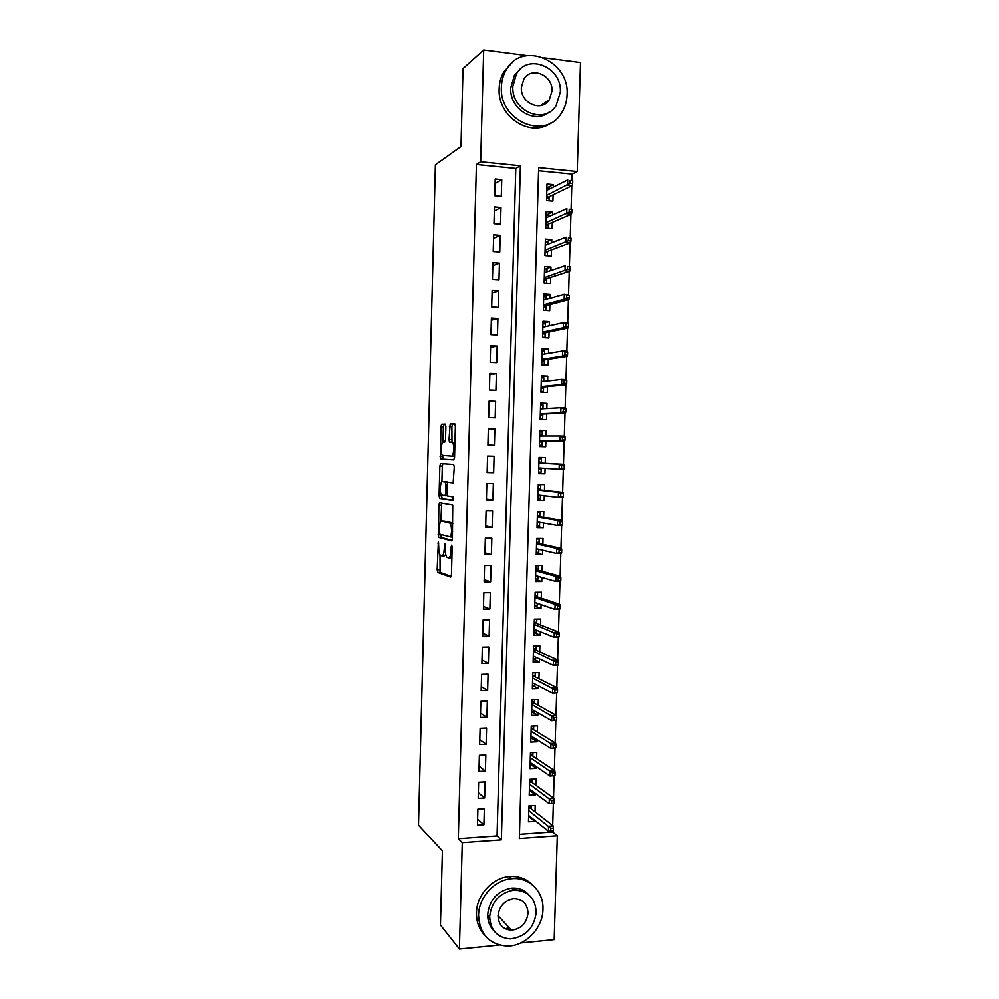 <?xml version="1.0" encoding="UTF-8"?>
<svg xmlns="http://www.w3.org/2000/svg" width="999" height="999" viewBox="0 0 999 999"><rect width="100%" height="100%" fill="white"/><g stroke="black" fill="none" stroke-linecap="round" stroke-linejoin="round"><path stroke-width="1.5" d="M438.349 541.52L437.125 569.78L437.749 572.527L450.611 577.097L451.423 574.762L452.147 547.127L451.685 545.167L451.111 546.84L451.024 550.412C450.736 555.407 449.887 557.929 448.451 557.991L446.828 557.267C445.754 555.706 445.229 552.872 445.267 548.763L444.905 543.306L444.255 548.463C443.993 553.384 443.156 555.869 441.77 555.931L440.222 555.232C439.173 553.721 438.661 550.936 438.698 546.865L438.349 541.52M489.772 919.717L488.523 915.371M445.841 426.61L445.192 424.076L441.608 424.188L440.846 426.735L440.497 458.978L453.708 459.852L454.533 457.28L455.344 426.373L454.67 423.776L450.149 423.913L449.001 439.56L449.438 442.02L452.497 442.532C454.545 444.605 453.683 456.568 451.523 456.081L442.407 455.332C440.447 453.359 441.233 441.695 443.306 442.058L444.717 442.082L445.492 439.535L445.841 426.61M499.413 945.079L459.39 949.05L440.422 925.049L442.382 850.773L418.444 825.224L435.364 164.785L460.964 146.541L463.024 68.531L483.678 49.95L526.91 55.557M459.39 949.05L462.262 842.632L501.373 839.809L520.417 165.772L480.656 161.763L483.678 49.95M458.279 838.673L497.052 835.913L515.809 168.444L476.411 164.498L458.279 838.673L462.262 842.632M476.411 164.498L480.656 161.763M439.56 502.747L438.811 505.144L438.499 537.375L451.573 540.884L452.385 538.473L452.722 505.107L439.56 502.747M439.048 495.716L439.822 465.984L440.584 463.511L453.596 464.423L454.27 467.095L453.109 482.829L447.739 482.205L446.94 484.69L447.177 495.829L453.096 496.903L452.859 500.462L439.685 498.339L439.048 495.716L441.521 495.754L441.546 494.905M553.359 187.113L553.434 184.64L547.177 187.8M553.434 184.64L547.052 184.028L546.565 200.562L552.947 201.149L553.134 194.855M552.547 214.947L552.622 212.138L546.141 215.06L548.626 215.285L548.588 216.708M552.622 212.138L546.241 211.563L545.766 228.072L552.147 228.621L552.322 222.39M551.723 242.745L551.823 239.598L545.354 242.145M551.823 239.598L545.442 239.073L544.967 255.544L551.336 256.044L551.523 249.875M550.911 270.492L551.023 266.995L544.567 269.193M551.023 266.995L544.642 266.521L544.168 282.967L550.536 283.416L550.711 277.322M550.099 298.189L550.212 294.355L543.781 296.204M550.212 294.355L543.843 293.918L543.369 310.339L549.737 310.751L549.912 304.72M549.288 325.836L549.413 321.666L542.994 323.152M549.413 321.666L543.056 321.278L542.582 337.674L548.938 338.037L549.113 332.068M548.488 353.446L548.613 348.938L542.22 350.075M548.613 348.938L542.257 348.589L541.783 364.96L548.139 365.272L548.314 359.378M547.677 381.006L547.814 376.161L541.433 376.935M547.814 376.161L541.47 375.861L540.996 392.195L547.34 392.47L547.514 386.625M546.878 408.504L547.027 403.334L540.659 403.758M547.027 403.334L540.671 403.072L540.197 419.38L546.553 419.617L546.715 413.836M546.066 435.976L546.228 430.457L539.872 430.532M546.228 430.457L539.885 430.244L539.41 446.528L545.754 446.715L545.916 441.009M545.117 468.319L544.954 473.763L538.636 473.289M545.267 463.249L545.442 457.542L539.098 457.38L538.623 473.626L544.954 473.763M544.318 495.679L544.168 500.774L537.849 499.95M544.48 490.334L544.642 484.577L538.311 484.453L537.837 500.686L544.168 500.774M543.518 522.989L543.381 527.734L537.075 526.56M543.681 517.37L543.856 511.563L537.524 511.488L537.05 527.684L543.381 527.734M542.719 550.249L542.594 554.657L536.313 553.134M542.894 544.355L543.069 538.511L536.738 538.473L536.263 554.645L542.594 554.657M541.92 577.472L541.808 581.53L535.539 579.657M542.107 571.303L542.282 565.409L535.951 565.422L535.476 581.568L541.808 581.53M541.121 604.645L541.021 608.354L534.765 606.143M541.321 598.201L541.495 592.257L535.164 592.32L534.702 608.441L541.021 608.354M540.334 631.768L540.234 635.139L533.99 632.579M540.534 625.049L540.709 619.068L534.39 619.168L533.916 635.264L540.234 635.139M539.535 658.853L539.448 661.875L533.229 658.978M539.747 651.86L539.922 645.841L533.603 645.978L533.141 662.037L539.448 661.875M538.748 685.888L538.673 688.561L532.492 685.351L534.915 685.264L534.952 683.94M538.961 678.621L539.135 672.552L532.829 672.739L532.367 688.773L538.673 688.561M537.962 712.874L537.887 715.209L531.967 711.8M538.174 705.344L538.361 699.225L532.055 699.462L531.58 715.471L537.887 715.209M537.162 739.822L537.112 741.807L531.393 738.199M537.4 732.017L537.574 725.861L531.268 726.136L530.806 742.107L537.112 741.807M536.376 766.72L536.326 768.368L530.794 764.56M536.613 758.641L536.8 752.447L530.494 752.759L530.032 768.718L536.326 768.368M535.589 793.568L535.551 794.879L530.169 790.871M535.839 785.226L536.026 778.983L529.732 779.345L529.258 795.266L535.551 794.879M477.884 809.153L477.447 825.261L483.903 824.812L484.34 808.728L477.884 809.153M478.621 782.267L478.184 798.401L484.64 798.001L485.089 781.892L478.621 782.267M479.37 755.331L478.921 771.49L485.389 771.141L485.826 755.007L479.37 755.331M480.107 728.358L479.657 744.542L486.126 744.243L486.575 728.071L480.107 728.358M480.856 701.335L480.407 717.544L486.875 717.282L487.325 701.098L480.856 701.335M481.593 674.263L481.143 690.509L487.624 690.284L488.074 674.063L481.593 674.263M482.342 647.14L481.893 663.423L488.374 663.249L488.823 647.002L482.342 647.14M483.091 619.979L482.642 636.288L489.123 636.151L489.572 619.88L483.091 619.979M483.828 592.769L483.391 609.103L489.872 609.015L490.322 592.719L483.828 592.769M484.577 565.521L484.128 581.88L490.621 581.843L491.083 565.509L484.577 565.521M485.339 538.224L484.877 554.607L491.383 554.607L491.833 538.249L485.339 538.224M486.088 510.876L485.639 527.285L492.132 527.335L492.594 510.951L486.088 510.876M486.838 483.479L486.388 499.925L492.894 500.012L493.344 483.603L486.838 483.479M487.587 456.031L487.137 472.502L493.643 472.652L494.105 456.206L487.587 456.031M488.349 428.546L487.899 445.042L494.405 445.229L494.867 428.758L488.349 428.546M489.11 401.011L488.648 417.532L495.167 417.769L495.629 401.273L489.11 401.011M489.86 373.426L489.41 389.985L495.929 390.259L496.391 373.726L489.86 373.426M490.621 345.791L490.172 362.375L496.69 362.699L497.152 346.141L490.621 345.791M491.383 318.119L490.921 334.727L497.452 335.102L497.914 318.519L491.383 318.119M492.145 290.384L491.683 307.03L498.226 307.442L498.688 290.834L492.145 290.384M492.907 262.612L492.445 279.283L498.988 279.745L499.45 263.112L492.907 262.612M493.668 234.79L493.219 251.486L499.762 251.998L500.224 235.327L493.668 234.79M494.443 206.918L493.981 223.651L500.524 224.201L500.986 207.505L494.443 206.918M501.298 196.366L501.76 179.633L495.204 178.996L494.742 195.754L501.298 196.366M519.468 834.315L552.547 831.967L552.572 830.943M552.734 825.561L553.396 803.408M553.558 798.051L554.22 775.836M554.383 770.504L555.044 748.214M555.207 742.906L555.869 720.541M556.031 715.259L556.705 692.819M556.855 687.562L557.529 665.059M557.692 659.815L558.366 637.237M558.516 632.03L559.19 609.378M559.353 604.183L560.027 581.468M560.177 576.298L560.864 553.508M561.013 548.351L561.7 525.499M561.85 520.367L562.537 497.44M562.687 492.332L563.374 469.33M563.523 464.248L564.21 441.171M564.373 436.088L565.059 412.999M565.209 407.879L565.896 384.777M566.058 379.608L566.745 356.493M566.895 351.286L567.594 328.172M567.744 322.927L568.443 299.8M568.593 294.505L569.293 271.366M569.442 266.034L570.142 242.894M570.292 237.512L570.991 214.36M571.153 208.953L571.84 185.789M572.002 180.332L572.19 174.101L538.598 170.729M535.064 811.762L535.239 805.481L528.958 805.881L528.496 821.777L534.777 821.353L534.802 820.366M552.547 831.967L557.342 835.763L554.22 939.647L520.791 942.969M544.105 57.78L580.556 62.5L577.285 171.516L538.686 167.62L519.355 838.511L557.342 835.763M572.19 174.101L577.285 171.516M512.137 888.66L517.957 890.159M497.052 835.913L501.373 839.809M515.809 168.444L520.417 165.772M534.777 821.353L529.52 817.145M483.903 824.812L477.609 819.13M484.64 798.001L478.334 792.707M485.389 771.141L479.07 766.233M486.126 744.243L479.795 739.722M486.875 717.282L480.519 713.161M487.624 690.284L481.256 686.563M488.374 663.249L481.993 659.914M489.123 636.151L482.717 633.216M489.872 609.015L483.454 606.48M490.621 581.843L484.19 579.695M491.383 554.607L484.927 552.872M492.132 527.335L485.664 525.998M492.894 500.012L486.413 499.075M493.643 472.652L487.15 472.115M494.867 428.758L488.336 428.871M495.629 401.273L489.085 401.785M496.391 373.726L489.822 374.662M497.152 346.141L490.571 347.49M497.914 318.519L491.321 320.267M498.688 290.834L492.07 292.994M499.45 263.112L492.819 265.684M500.224 235.327L493.581 238.324M500.986 207.505L494.33 210.914M501.76 179.633L495.079 183.466M442.157 555.931L444.268 555.931L445.741 554.57M448.863 557.991L451.873 557.654M439.972 554.895L440.072 572.415L451.198 576.398M440.509 534.415L441.133 537.499L452.072 540.359M441.658 503.109L440.846 521.366M439.073 532.28L439.523 534.165L450.849 537.037L451.523 531.58C451.548 527.497 451.036 524.687 449.975 523.164L441.62 521.053C440.247 521.253 439.435 523.776 439.173 528.633L439.073 532.28M452.772 523.563L449.375 522.752M443.843 521.078L451.91 522.777M441.883 481.693L442.295 466.046L439.822 465.984M442.844 463.673L442.295 466.046M453.421 482.617L447.739 482.205M453.184 500.137L439.685 498.339M442.32 481.568C440.222 480.994 439.46 492.807 441.458 494.817L444.93 495.591L445.716 493.144L445.479 482.042L442.32 481.568L444.705 481.618M448.064 482.205L445.279 481.918M444.805 481.618L447.789 481.968M441.521 495.754L442.157 498.376M451.523 456.081L454.57 455.956M454.92 442.482L451.885 442.182M454.92 423.926L452.672 424.001L451.86 426.61L451.96 442.095L449.438 442.02M442.569 455.494L443.181 459.153L453.908 459.777M445.429 424.225L444.08 424.263L443.319 426.81L442.919 442.207M528.621 817.207L530.669 817.07M531.406 805.718L531.318 808.84M528.908 807.354L531.356 807.192L530.781 808.416L528.871 808.541M550.761 831.081L553.371 830.893L553.446 828.134L550.849 828.321L550.761 831.081L548.401 831.23L548.551 826.273L553.234 825.948L530.781 808.416M550.849 828.321L528.808 810.713M548.401 831.23L528.671 815.471M553.234 825.948L553.446 828.134M478.546 915.284C479.57 933.953 488.873 944.217 506.456 946.078C524.812 946.852 542.882 928.558 542.994 909.415C543.918 891.245 528.721 876.423 511.138 878.733C494.205 880.219 478.683 897.489 478.546 915.284M532.592 884.952C526.236 878.533 518.344 875.748 508.916 876.573C492.045 878.046 476.598 895.229 476.461 912.936C476.348 921.827 479.095 929.27 484.715 935.251M494.105 931.043C489.747 926.672 487.612 921.14 487.687 914.447C489.522 899.612 497.49 890.833 511.563 888.099C518.469 887.611 524.188 889.797 528.696 894.642M489.66 916.62C490.434 930.306 497.29 937.724 510.239 938.885C525.424 937.05 534.103 928.208 536.251 912.349C535.302 897.739 527.759 890.334 513.636 890.134C499.5 892.894 491.508 901.722 489.66 916.62M528.046 913.098C527.46 903.795 522.677 899.013 513.711 898.775C504.483 900.449 499.25 906.143 498.026 915.846C498.551 924.774 503.046 929.557 511.513 930.206C521.191 928.908 526.698 923.213 528.046 913.098M506.88 928.283L509.527 928.046M501.398 86.888C499.075 120.754 544.517 140.547 561.076 113.736C564.86 108.217 566.883 101.91 567.132 94.818C569.88 60.514 522.227 40.197 506.268 69.755C503.234 74.888 501.61 80.594 501.398 86.888M512.037 62.7L503.996 71.603C500.974 76.698 499.35 82.38 499.15 88.649C497.302 116.945 531.043 138.549 551.223 122.727M548.926 112.313C534.403 124.45 509.353 108.766 510.739 88.012L514.36 75.487L520.604 68.869M512.862 86.389C511.138 110.926 544.218 125.312 556.131 105.657L560.389 92.145C562.325 67.37 528.109 52.722 516.495 73.814L512.862 86.389M552.022 91.134C553.246 75.2 531.331 65.784 523.813 79.208L521.403 87.425C520.267 103.272 541.708 112.562 549.35 99.738L552.022 91.134M529.395 790.921L531.83 790.771M532.18 779.208L532.08 782.504M529.682 781.056L532.13 780.918L531.543 782.117L529.645 782.229M554.195 803.296L554.283 800.524L551.66 800.699L551.585 803.458L554.195 803.296L549.213 803.671L549.363 798.713L554.058 798.413L531.543 782.117M551.66 800.699L529.582 784.24M551.585 803.458L549.213 803.671L529.445 789.01M554.058 798.413L554.283 800.524M530.157 764.597L532.617 764.135M532.954 752.634L532.854 756.131M530.444 754.707L532.892 754.582L532.317 755.768L530.407 755.868M555.019 775.636L555.107 772.876L552.497 773.014L552.41 775.786L555.019 775.636L550.037 776.073L550.187 771.103L554.882 770.841L532.317 755.768M552.497 773.014L530.357 757.717M552.41 775.786L550.037 776.073L530.219 762.487M554.882 770.841L555.107 772.876M530.919 738.224L533.379 738.111L533.391 737.449M533.728 726.023L533.616 729.707M531.206 728.321L533.666 728.221L533.079 729.37L531.181 729.457M555.844 747.939L555.931 745.167L553.321 745.291L553.234 748.076L555.844 747.939L550.861 748.426L551.011 743.443L555.706 743.206L533.079 729.37M553.321 745.291L531.131 731.156M553.234 748.076L550.861 748.426L530.993 735.938M555.706 743.206L555.931 745.167M531.693 711.812L534.14 711.713L534.178 710.714M534.502 699.375L534.39 703.234M531.98 701.897L534.44 701.798L533.853 702.934L531.943 703.009M556.68 720.192L556.755 717.419L554.145 717.532L554.058 720.304L556.68 720.192L551.685 720.716L551.835 715.734L556.53 715.534L533.853 702.934M554.145 717.532L531.905 704.545M554.058 720.304L551.685 720.716L531.768 709.34M556.53 715.534L556.755 717.419M535.289 672.664L535.164 676.723M532.754 675.411L535.202 675.336L534.627 676.46L532.717 676.51M557.504 692.394L557.592 689.622L554.969 689.71L554.895 692.494L557.205 692.806L552.509 692.969L552.659 687.974L557.355 687.811L534.627 676.46M554.969 689.71L532.679 677.884M554.895 692.494L552.509 692.969L532.542 682.692M557.355 687.811L557.592 689.622M533.229 658.841L535.689 658.778L535.739 657.105M536.063 645.928L535.939 650.174M533.516 648.9L535.976 648.838L535.402 649.924L533.491 649.974M558.341 664.56L558.429 661.763L555.806 661.837L555.719 664.622L558.041 665.047L553.334 665.172L553.483 660.164L558.191 660.039L535.402 649.924M555.806 661.837L533.454 651.186M555.719 664.622L553.334 665.172L533.316 655.993M558.191 660.039L558.429 661.763M534.003 632.292L536.463 632.255L536.525 630.244M536.85 619.13L536.713 623.576M534.29 622.327L536.75 622.29L536.176 623.364L534.265 623.388M559.178 636.663L559.253 633.865L556.643 633.928L556.555 636.713L559.178 636.663L558.866 637.237L554.17 637.325L554.308 632.317L559.015 632.217L536.176 623.364M556.643 633.928L534.228 624.45M556.555 636.713L554.17 637.325L534.09 629.27M559.015 632.217L559.253 633.865M534.777 605.706L537.237 605.681L537.312 603.321M535.164 592.395L537.624 592.37L537.499 596.927M535.064 595.729L537.524 595.704L536.95 596.74L535.039 596.765M560.014 608.716L560.089 605.918L557.467 605.956L557.392 608.753L560.014 608.716L559.702 609.378L554.994 609.44L555.144 604.407L559.852 604.358L536.95 596.74M557.467 605.956L555.144 604.407L535.014 597.664M557.392 608.753L554.994 609.44L534.877 602.484M559.852 604.358L560.089 605.918M535.551 579.07L538.011 579.058L538.099 576.361M535.939 565.734L538.399 565.734L538.274 570.242M537.237 565.422L538.399 565.734M535.839 569.068L538.311 569.068L537.724 570.092L535.814 570.092M560.851 580.731L560.926 577.922L558.304 577.946L558.216 580.744L560.851 580.731L560.539 581.468L555.819 581.493L555.968 576.46L560.689 576.435L537.724 570.092M558.304 577.946L555.968 576.46L535.789 570.829M558.216 580.744L555.819 581.493L535.651 575.661M560.689 576.435L560.926 577.922M536.326 552.385L538.798 552.397L538.886 549.363M536.713 539.035L539.185 539.048L539.048 543.506M536.738 538.523L539.185 539.048M536.625 542.37L539.085 542.382L538.498 543.381L536.588 543.381M537.574 549.05L536.426 549.05M561.688 552.684L561.763 549.887L559.14 549.875L559.053 552.684L561.688 552.684L561.376 553.508L556.655 553.496L556.805 548.451L561.525 548.463L538.498 543.381M559.14 549.875L556.805 548.451L536.575 543.943M559.053 552.684L556.655 553.496L536.438 548.788M561.525 548.463L561.763 549.887M537.112 525.661L539.572 525.686L539.672 522.34L537.2 522.315M537.499 512.287L539.959 512.312L539.835 516.733M537.512 511.925L539.959 512.312M537.4 515.634L539.86 515.659L539.285 516.633L537.375 516.62M562.524 524.6L562.612 521.79L559.977 521.765L559.902 524.575L562.524 524.6L562.212 525.499L557.492 525.462L557.642 520.404L562.362 520.454L539.285 516.633M559.977 521.765L557.642 520.404L537.362 517.02M559.902 524.575L557.492 525.462L537.212 521.878M562.362 520.454L562.612 521.79M537.887 498.888L540.359 498.926L540.447 495.579L537.986 495.541M538.274 485.489L540.746 485.539L540.621 489.91M538.286 485.289L540.746 485.539M538.174 488.836L540.646 488.886L540.059 489.847L538.149 489.81M563.361 496.453L563.448 493.643L560.826 493.593L560.739 496.416L563.361 496.453L563.049 497.44L558.329 497.365L558.478 492.307L563.199 492.382L540.059 489.847M560.826 493.593L558.478 492.307L538.149 490.047M560.739 496.416L558.329 497.365L537.999 494.905M563.199 492.382L563.448 493.643M538.661 472.077L541.133 472.127L541.233 468.781L538.761 468.718M539.06 458.653L541.52 458.716L541.396 463.037M539.06 458.603L541.52 458.716M541.258 468.069L541.233 468.781L540.821 468.032M538.961 462.013L541.433 462.075L540.846 463.012L538.936 462.962M564.21 468.269L564.298 465.447L561.663 465.384L561.575 468.206L564.21 468.269L563.886 469.33L559.165 469.23L559.315 464.16L564.035 464.273L540.846 463.012M561.663 465.384L559.315 464.16L538.923 463.037M561.575 468.206L559.165 469.23L538.786 467.907M564.035 464.273L564.298 465.447M539.448 445.242L541.92 445.292L539.448 445.217M539.835 431.768L542.307 431.843L542.195 435.976M542.045 440.971L541.92 445.292M539.735 435.127L542.207 435.214L541.72 435.976M539.572 440.909L541.495 440.959L542.02 441.933L539.547 441.858M565.047 440.035L565.134 437.2L562.499 437.125L562.425 439.947L565.047 440.035L564.722 441.183L560.002 441.034L560.152 435.964L539.71 435.976M562.499 437.125L560.152 435.964L564.885 436.113L565.134 437.2M562.425 439.947L560.002 441.034L539.572 440.846M564.722 441.183L541.495 440.959M540.222 418.494L542.707 418.394L540.234 418.306M540.621 404.845L543.094 404.932L542.981 408.728M542.832 414.023L542.707 418.394M540.521 408.204L542.707 408.741M540.359 413.973L542.27 414.048L542.794 415.035L540.334 414.947M565.896 411.738L565.983 408.916L563.349 408.803L563.261 411.638L565.896 411.738L565.571 412.974L560.839 412.799L560.988 407.704L540.509 408.866M563.349 408.803L560.988 407.704L565.721 407.892L565.983 408.916M563.261 411.638L560.839 412.799L540.359 413.748M565.571 412.974L542.27 414.048M541.008 391.695L543.493 391.471L541.008 391.358M541.408 377.872L543.881 377.984L543.781 381.443M543.618 387.025L543.493 391.471M541.308 381.243L543.718 381.443M541.146 387L543.056 387.075L543.581 388.099L541.108 387.987M566.745 383.404L566.833 380.569L564.198 380.444L564.11 383.279L566.745 383.404L566.421 384.727L561.675 384.503L561.838 379.408L541.296 381.718M564.198 380.444L561.838 379.408L566.57 379.632L566.833 380.569M564.11 383.279L561.675 384.503L541.158 386.613M566.421 384.727L543.056 387.075M541.783 364.847L544.28 364.485L541.795 364.36M542.195 350.849L544.667 350.974L544.58 354.096M544.405 359.977L544.28 364.485M542.095 354.22L543.406 354.295M541.933 359.965L543.843 360.065L544.368 361.114L541.895 360.989M567.594 355.02L567.682 352.172L565.034 352.035L564.959 354.87L567.594 355.02L567.257 356.418L562.524 356.168L562.674 351.061L542.082 354.52M565.034 352.035L562.674 351.061L567.42 351.311L567.682 352.172M564.959 354.87L562.524 356.168L541.945 359.415M567.257 356.418L543.843 360.065M543.693 337.737L545.067 337.462L542.582 337.325M542.981 323.776L545.454 323.938L545.379 326.71M545.192 332.892L545.067 337.462M542.719 332.904L544.642 333.017L545.167 334.078L542.682 333.941M568.443 326.573L568.531 323.726L565.884 323.564L565.809 326.411L568.443 326.573L568.106 328.059L563.374 327.784L563.523 322.665L542.882 327.272M565.884 323.564L563.523 322.665L568.256 322.952L568.531 323.726M565.809 326.411L563.374 327.784L542.732 332.18M568.106 328.059L544.642 333.017M545.504 310.477L543.369 310.227M543.768 296.666L546.253 296.84L546.178 299.288M545.991 305.756L545.854 310.389M543.506 305.781L545.429 305.906L545.953 307.005L543.468 306.843M569.293 298.089L569.38 295.229L566.733 295.055L566.658 297.902L569.293 298.089L568.955 299.663L564.21 299.338L564.36 294.218L543.668 299.987M566.733 295.055L564.36 294.218L569.38 295.229M566.658 297.902L564.21 299.338L543.531 304.895M568.955 299.663L545.429 305.906M544.555 269.518L547.04 269.705L546.977 271.803M546.778 278.584L546.653 283.142M544.293 278.621L546.216 278.758L546.74 279.882L544.268 279.708M570.142 269.543L570.229 266.683L567.594 266.483L567.507 269.343L570.142 269.543L569.805 271.204L565.059 270.854L565.209 265.709L544.467 272.64M567.594 266.483L570.229 266.683M567.507 269.343L544.33 277.572M569.805 271.204L546.216 278.758M545.354 242.307L547.839 242.52L547.777 244.28M547.577 251.361L547.452 255.744M545.092 251.411L547.015 251.573L547.539 252.71L545.054 252.522M571.003 240.959L571.091 238.087L568.443 237.874L568.356 240.734L571.003 240.959L570.654 242.695L565.909 242.307L566.058 237.163L545.267 245.267M568.443 237.874L571.091 238.087M568.356 240.734L545.117 250.2M570.654 242.695L547.015 251.573M548.376 224.088L548.251 228.284M545.879 224.163L547.802 224.325L548.326 225.499L545.841 225.287M571.853 212.312L571.94 209.44L569.293 209.203L569.205 212.075L571.853 212.312L571.515 214.136L566.758 213.711L566.908 208.566L546.066 217.832M569.293 209.203L571.94 209.44M569.205 212.075L545.916 222.777M571.515 214.136L547.802 224.325M546.94 187.775L549.425 188.012L549.388 189.086M549.163 196.766L549.05 200.787M546.678 196.865L548.601 197.04L549.125 198.239L546.64 198.014M572.714 183.616L572.802 180.744L570.154 180.482L570.067 183.354L572.714 183.616L572.365 185.539L567.607 185.077L567.769 179.907L546.865 190.347M570.154 180.482L572.802 180.744M570.067 183.354L546.715 195.305M572.365 185.539L548.601 197.04M438.786 543.144L437.812 543.144M452.16 546.84L451.111 546.84M445.354 544.967L444.355 544.954M445.267 548.476L444.255 548.463M452.06 550.412L451.024 550.412M440.222 572.527L437.749 572.527M439.585 569.767L437.125 569.78M441.133 537.499L438.661 537.487M440.497 534.815L438.037 534.802M441.271 505.182L438.811 505.144M452.422 537.05L450.924 537.037M452.46 535.352L451.423 535.352M452.559 531.593L451.523 531.58M444.105 521.078L441.62 521.053M447.053 495.629L444.98 495.591M446.728 493.156L445.716 493.144M446.953 484.577L445.941 484.565M451.523 439.635L449.001 439.56M451.86 426.61L449.35 426.523M452.672 424.001L450.149 423.913M443.181 459.153L440.696 459.09M442.545 456.593L440.072 456.531M443.319 426.81L440.846 426.735M444.08 424.263L441.608 424.188M440.072 572.415L437.599 572.415M440.971 537.387L438.499 537.375M452.51 523.189L449.975 523.164M447.989 482.092L445.479 482.042M441.97 498.264L439.498 498.226M454.92 442.607L452.497 442.532M442.969 459.041L440.497 458.978M498.039 915.646L511.513 930.206M511.563 888.099L513.636 890.134M511.138 878.733L508.916 876.573M540.721 105.607L549.35 99.738M514.36 75.487L516.495 73.814M506.268 69.755L503.996 71.603"/></g></svg>
